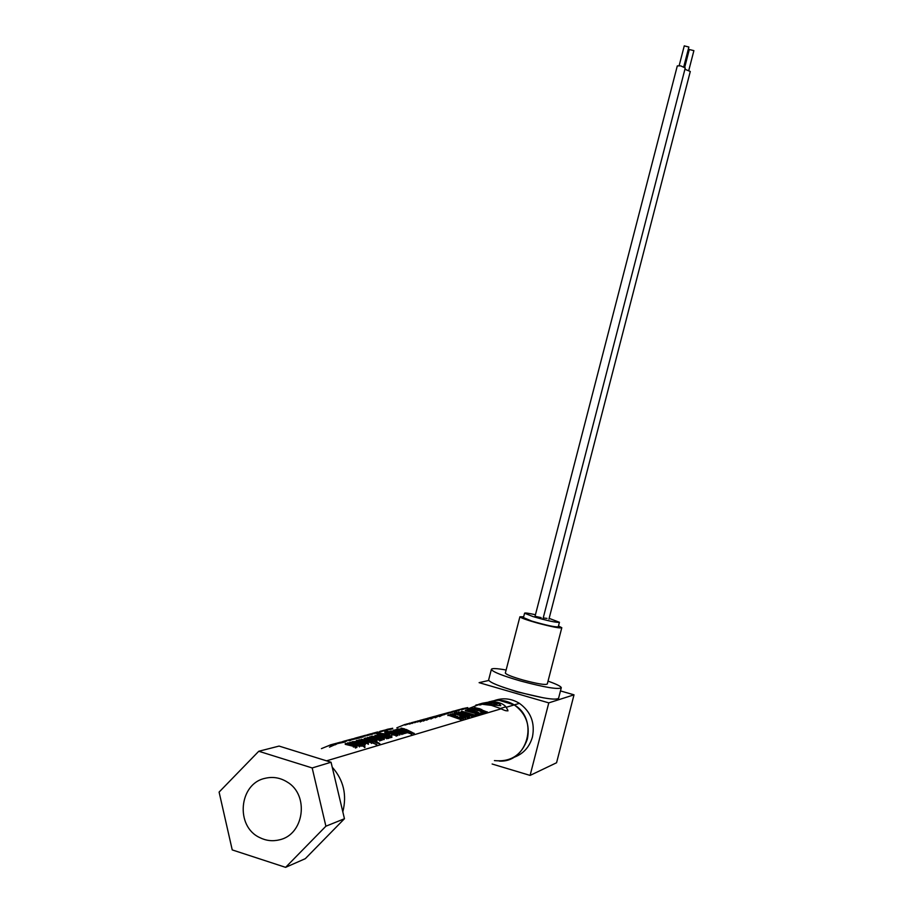 <?xml version="1.0" encoding="UTF-8"?>
<svg xmlns="http://www.w3.org/2000/svg" width="913" height="913" viewBox="0 0 913 913"><rect width="100%" height="100%" fill="white"/><g stroke="black" fill="none" stroke-linecap="round" stroke-linejoin="round"><path stroke-width="1.37" d="M306.551 754.617L322.506 759.582L306.551 754.617M332.218 767.16C343.562 779.999 347.088 794.892 342.82 811.84C347.088 794.892 343.562 779.999 332.218 767.16M499.228 761.077C527.646 762.96 539.275 719.261 514.247 704.893L498.966 700.294M265.021 778.333C272.804 776.449 280.188 777.671 287.161 781.996C309.575 794.915 304.177 834.87 279.252 839.869C272.519 841.489 266.014 840.725 259.726 837.586C235.075 826.356 238.966 783.708 265.021 778.333M312.178 767.947L325.895 826.208L285.609 867.35L232.233 849.912L219.097 792.085L258.767 751.262L312.178 767.947L331.054 762.241L279.081 746.081L258.767 751.262M285.609 867.35L305.319 858.665L344.452 818.733L325.895 826.208M344.452 818.733L331.054 762.241M543.315 697.817L517.009 691.849L502.173 686.884M494.104 700.682C502.869 697.521 511.314 698.411 519.429 703.352C530.852 711.684 535.189 722.913 532.427 737.031C529.392 747.427 522.932 754.309 513.015 757.676M490.133 701.652C498.555 699.118 506.589 700.203 514.247 704.893C525.797 713.338 530.168 724.705 527.383 738.994C521.791 755.028 510.801 762.229 494.424 760.597M574.015 694.827L548.781 702.873L530.099 775.411L556.565 762.754L574.015 694.827L560.468 690.924M530.099 775.411L492.13 764.01M548.781 702.873L479.108 682.662L488.763 680.459M485.088 703.866L485.784 703.489M505.38 672.87L505.334 673.064C506.281 674.559 512.147 676.875 522.921 679.991C537.517 683.871 545.643 685.207 547.298 683.985L561.769 627.836M523.663 616.766L519.896 616.8C520.935 617.964 526.835 620.064 537.62 623.1C552.205 626.946 560.262 628.486 561.803 627.71L558.494 625.953M488.695 679.717L488.603 680.071C490.133 682.662 499.879 686.576 517.819 691.803C542.219 698.297 555.8 700.454 558.573 698.297L561.221 687.98M506.122 670.016C496.455 668.305 491.525 668.122 491.354 669.469C492.906 671.957 502.664 675.803 520.604 681.007C545.004 687.489 558.562 689.714 561.301 687.694C560.902 686.325 556.474 684.134 548.04 681.132M523.446 617.587L531.72 621.068C546.51 625.371 555.366 627.277 558.277 626.786L559.407 622.392M549.147 618.363L559.441 622.289C556.531 622.746 547.686 620.829 532.895 616.537L524.576 613.216C524.804 612.657 528.422 613.171 535.44 614.746M541.158 617.622L535.041 616.298L677.286 65.964M547.001 618.398L543.212 617.964M548.93 619.197L690.285 71.476L684.921 69.251M688.813 70.312L693.891 50.649L689.304 49.507M542.858 619.356L685.252 67.961L680.721 65.873L677.309 65.896M683.769 66.786L688.87 47.031L684.259 45.878M329.479 747.119L336.783 743.833M337.924 743.49L344.235 742.201L344.167 741.561L343.642 742.36M343.573 741.721L337.49 742.942M334.968 743.661L336.657 743.205M457.436 710.793L460.198 709.675L458.623 710.634M458.566 710.12L457.173 710.44M455.279 710.656L458.486 710.131M451.764 711.615L454.16 710.965M484.461 703.855L490.224 703.227M497.174 703.946L492.952 704.608L488.466 703.718L491.548 702.862L486.777 702.702L478.663 704.334M481.322 703.524L486.275 702.531L497.106 703.421M479.04 704.265L482.178 703.33L479.188 704.151M430.89 718.999L433.629 717.527M440.328 715.461L442.337 714.582L441.938 715.244M433.276 717.778L434.074 717.413M434.679 717.15L435.375 716.876M442.383 714.936L444.232 714.057L443.775 714.731M435.284 717.219L436.414 716.716M444.277 714.411L446.594 713.407L446.206 714.069M442.383 714.354L439.199 715.062M445.601 713.681L440.1 714.822M443.718 714.206L438.126 715.358M441.881 714.708L436.277 715.895M362.507 745.042L364.333 746.777L353.593 742.68L349.884 742.337L354.301 742.543L362.541 745.362M364.915 746.606L364.995 747.393M364.333 746.777L364.413 747.564M361.525 745.328L361.594 746.069M360.989 745.476L361.069 746.229M359.425 744.791L359.494 745.522M412.779 722.982L415.347 722L414.833 722.719M415.392 722.354L417.8 721.327L417.275 722.046M417.218 721.487L411.58 722.64M414.764 722.16L410.017 723.222M409.994 723.085L408.853 723.461M461.795 709.789L462.126 709.161L457.744 710.017M456.546 710.314L457.322 710.109M458.086 709.892L462.126 709.161M360.179 737.396L360.167 736.757L359.585 737.316M363.317 736.529L363.876 735.741L363.317 736.529M363.26 735.912L360.795 736.563M361.457 736.403L358.969 737.065M359.551 736.928L357.679 737.407M368.453 738.138L368.521 738.788L371.717 739.45L371.648 738.777L366.764 738.206L372.961 740.192L375.209 740.375L371.648 738.777M379.306 744.529L379.774 743.57L374.707 740.888L376.658 741.139L376.03 740.169L367.882 737.841L365.314 738.263M379.774 743.57L379.865 744.357M379.226 743.73L364.23 738.355L364.298 738.994M364.23 738.355L366.056 738.366L365.291 738.012M370.164 737.544L377.286 739.325L377.217 738.64L378.21 739.45L377.08 739.439L367.619 737.407L379.614 740.272L379.694 741.002M380.915 740.454L380.835 739.735L369.617 736.848L377.217 738.64M369.617 736.848L369.685 737.464M380.835 739.735L380.367 740.614M380.287 739.895L378.906 739.29L379.614 740.272M384.966 731.804L388.036 732.352L384.795 731.256L387.032 731.381M397.315 735.695L397.794 734.828L390.422 732.009L399.871 734.235L399.94 734.919M399.323 734.394L399.392 735.079M397.794 734.828L397.863 735.524M397.235 734.988L387.968 731.735M387.009 731.153L399.871 734.235M471.918 709.481L476.244 709.892M484.358 712.654L482.292 713.27L480.763 712.391L482.463 711.889L478.617 710.143L475.547 710.086L477.145 709.629L473.014 708.625L469.761 708.933L471.964 708.317L484.358 712.654L484.438 713.304M482.292 713.27L482.361 713.92M480.763 712.391L480.831 713.007M478.617 710.143L478.686 710.713M477.02 710.599L477.088 711.17M359.699 740.534L357.964 740.683L358.695 741.333L356.344 740.546L359.266 740.249L367.631 742.611L368.087 743.616L365.474 743.262L360.35 741.767L362.792 741.071L359.699 740.534L361.502 741.436M360.35 741.767L360.418 742.452M359.288 741.162L359.357 741.835M364.298 741.516L362.484 742.041L366.684 742.805L364.298 741.516L364.367 742.212M330.757 745.487L331.373 744.654L330.757 745.487M332.868 744.917L333.359 744.106L332.868 744.917M334.843 744.369L335.448 743.536L334.843 744.369M334.774 743.718L332.138 744.415M332.8 744.255L330.129 744.962M330.689 744.837L321.433 748.626M389.36 738.001L389.28 737.293L378.769 734.292L378.29 735.079L379.157 735.193M381.178 735.57L385.685 736.859L385.617 736.175L386.53 736.848L386.028 737.43M378.222 734.451L385.617 736.175M389.28 737.293L388.824 738.16M388.744 737.453L387.249 736.802L388.31 737.681L387.968 738.526M387.888 737.818L385.982 736.996M375.323 733.196L377.777 732.557M372.755 733.904L375.391 733.207M377.126 732.078L375.129 732.66M375.072 732.637L375.722 732.466M370.986 733.755L368.692 734.394M346.803 741.082L347.317 740.283L346.803 741.082M346.735 740.443L344.509 741.025M458.372 712.094L466.509 712.985L471.93 716.385L458.372 712.094L458.748 712.859M460.643 712.642L462.069 712.186L459.981 712.151L460.551 712.608L470.252 715.712L466.098 713.11L462.069 712.186M389.623 733.287L389.668 732.625L389.2 733.299M384.841 732.603L385.218 733.424L389.589 734.383L389.52 733.732L384.841 732.591L389.668 732.625M389.143 732.774L386.507 732.842L391.882 733.356L396.002 734.885L396.082 735.513L391.951 734.611L392.019 735.285M391.951 734.611L394.576 734.874L393.788 734.143L389.52 733.732M386.199 729.601L386.267 730.206L392.579 728.905L392.693 728.243L381.497 730.914M391.198 728.563L387.523 729.247M384.202 730.206L384.259 730.799M374.364 733.607L376.407 732.934M378.302 732.374L380.641 731.142L378.302 732.374M380.71 731.724L381.634 730.868L381.178 731.621M381.109 731.016L379.956 731.336M379.945 731.302L380.641 731.142M351.277 739.827L359.927 737.875L359.859 737.248L359.357 738.024M359.288 737.407L351.083 739.222M439.518 716.602L442.166 715.176M448.5 713.247L450.782 712.254L450.406 712.905M441.858 715.404L443.193 714.811M450.828 712.619L452.62 711.752L452.175 712.414M443.798 714.868L445.099 714.286M452.654 712.106L454.377 711.273L454.001 711.912M447.667 712.745L450.805 712.083M453.944 711.387L448.534 712.505M452.118 711.889L446.628 713.03M450.349 712.38L445.567 713.327M406.981 732.877L406.901 732.192L395.843 729.533L402.222 731.621L394.119 730.023L393.686 730.674M406.901 732.192L406.422 733.036M406.353 732.352L398 729.978L405.201 732.683L405.281 733.379M405.201 732.683L404.824 733.504M404.744 732.819L396.253 730.468L403.592 733.15L403.66 733.847M403.592 733.15L403.112 734.006M403.032 733.31L393.629 730.149M350.672 739.77L348.675 740.055L348.743 740.683L350.729 740.409L351.254 739.61L350.729 740.409M348.675 740.055L351.254 739.61M330.609 745.647L332.971 744.882M335.516 744.152L337.936 743.513L337.867 742.874M426.576 720.197L429.19 718.759M429.281 718.714L430.091 718.36M434.656 717.002L437.738 715.849L437.327 716.511M428.482 719.216L430.502 718.303M437.772 716.146L440.294 715.141L439.883 715.815M439.826 715.267L433.812 716.557M437.27 715.975L432.42 716.933M457.059 711.09L457.402 710.451L452.597 711.41M455.416 710.793L452.551 711.41M453.339 711.193L457.402 710.451M335.174 744.825L336.68 744.004M345.308 741.219L345.867 740.683L345.924 741.322M345.274 740.842L343.836 741.219M344.292 741.116L342.478 741.641M362.393 736.551L360.441 736.825L360.509 737.453L363.02 737.019L362.963 736.392L362.461 737.168M360.441 736.825L362.963 736.392M348.629 739.895L350.17 739.496L347.99 740.078L348.732 740.546M347.99 740.078L346.084 740.591M376.464 733.596L381.041 733.253L378.267 733.687L383.061 733.596L391.015 735.867L391.814 736.631L390.068 737.065L380.356 734.178L376.464 733.596L377.971 734.497M383.631 733.881L386.804 735.159L386.735 734.509L381.999 733.938L388.059 735.867L390.228 736.061L386.735 734.509M380.493 733.413L380.55 733.984M390.593 736.917L390.661 737.624M390.068 737.065L390.136 737.772M350.409 744.369L350.409 743.661L349.827 744.221M349.793 743.844L347.727 742.851L355.066 743.524L358.9 745.134L359.334 746.149L351.471 744.278L353.982 743.57L350.843 743.022L350.912 743.696L352.669 743.935M350.843 743.022L349.074 743.171L350.409 743.661M355.511 744.015L353.639 744.552L357.919 745.328L355.511 744.015L355.579 744.723M480.968 714.331L471.587 710.143M469.134 709.104L472.523 709.869L466.817 710.223M480.9 713.681L480.558 714.457M480.489 713.806L466.771 709.766M473.721 710.257L472.706 710.542L479.063 712.802L473.779 710.816M411.809 734.109L397.098 729.19L411.809 734.109L411.889 734.851M411.307 734.246L411.386 734.999M355.625 742.064L357.371 742.269L357.303 741.596L354.712 741.607L357.919 742.623L358.763 742.212L357.303 741.596M362.039 742.965L365.006 744.289L362.792 744.517L352.076 741.733L357.805 741.402L360.315 742.509L359.357 743.045L363.112 743.924L362.039 742.965L362.107 743.673M374.912 736.882L376.749 737.225L376.681 736.563L383.586 738.937L377.149 736.392L372.105 736.38M384.133 738.788L384.202 739.496M383.586 738.937L383.665 739.656M381.725 740.226L382.193 739.347L373.565 736.335L376.681 736.563M382.193 739.347L382.262 740.066M381.645 739.507L371.032 736.802M370.998 736.46L372.881 736.494L372.082 736.118M417.857 721.818L418.702 721.076L418.177 721.795M418.736 721.43L421.11 720.414L420.608 721.133M420.539 720.574L414.947 721.726M418.12 721.236L413.087 722.251M377.468 732.751L379.762 731.998M381.691 731.45L384.111 730.811L383.483 730.377M359.905 737.681L360.133 736.974L357.063 737.727M356.526 737.75L354.758 738.218M356.937 747.427L356.869 746.674L345.787 743.49L345.251 744.323L353.046 746.218L352.966 745.499L353.902 746.218L353.365 747.108M345.182 743.661L352.966 745.499M356.869 746.674L356.344 747.599M356.264 746.845L354.689 746.161L355.773 747.085L355.374 748.009M355.294 747.256L353.285 746.378M409.663 723.564L404.858 724.5L404.916 725.082L410.257 723.393L409.72 724.135M410.291 723.758L412.744 722.708L412.22 723.438M406.296 724.682L405.475 724.922M412.162 722.879L406.456 724.055M404.858 724.5L396.824 727.809M451.832 713.943L451.946 714.559M454.195 714.457L455.553 714L453.316 714.069L455.416 714.799M454.982 714.913L451.821 713.92L454.868 713.726L460.061 714.833L465.573 718.257L459.935 717.059M459.89 716.602L463.861 717.584L463.233 716.648L455.553 714M344.235 742.155L345.228 741.858M344.715 741.436L339.225 742.463L344.715 741.436M344.612 741.459L344.68 742.098M435.239 717.789L438.776 715.963M437.601 716.579L439.107 715.918M446.64 713.772L448.466 712.893L448.009 713.567M439.575 716.032L441.173 715.336M443.467 713.898L446.628 713.224M449.812 712.528L444.357 713.658M447.952 713.042L442.417 714.183M446.149 713.532L441.333 714.48M423.404 721.076L426.029 719.627M423.678 720.072L426.211 719.547M431.518 717.869L434.634 716.694L434.211 717.378M425.332 720.083L426.725 719.444M426.942 719.353L427.649 719.056M436.745 716.123L430.685 717.413M434.154 716.831L429.27 717.789M367.049 734.839L365.04 736.026L372.504 734.212L372.447 733.596L371.968 734.36M371.899 733.744L369.434 734.212L369.503 734.828M369.434 734.212L369 734.965M368.943 734.349L367.562 734.714M463.382 719.558L463.313 718.885L450.383 714.331L450.018 715.005L455.005 716.043M449.961 714.457L455.952 715.769L454.297 716.237L448.283 714.913L447.918 715.587M463.313 718.885L462.971 719.672M462.891 718.999L457.55 716.91M457.481 716.317L455.838 716.785L461.339 720.163M461.259 719.49L460.917 720.289M460.848 719.604L447.849 715.039M426.063 719.558L426.885 718.828L426.382 719.535M426.919 719.182L429.224 718.189L428.733 718.885M428.665 718.337L423.164 719.467M426.325 718.976L421.361 719.98M393.412 730.891L394.838 731.69L394.77 731.062L392.464 731.142L395.455 731.998L396.185 731.655L394.77 731.062M399.232 732.34L402.04 733.607L400.065 733.755L389.999 731.165L395.203 730.902L397.623 731.941L396.813 732.397L400.293 733.219L399.232 732.34L399.301 733.002M389.999 731.165L390.068 731.77M462.161 709.527L465.402 708.237L463.108 709.401M462.663 708.933L458.931 709.663M463.051 708.887L461.658 709.161M465.299 710.177L479.211 714.183L476.883 714.868L475.342 713.977L476.324 713.692L465.356 710.713M479.211 714.183L479.279 714.833M476.883 714.868L476.951 715.518M475.342 713.977L475.422 714.605M361.468 739.884L368.943 741.721L368.875 741.025L369.868 741.847L368.715 741.847L359.117 739.781L371.294 742.691L371.363 743.422M376.886 745.248L376.807 744.449L361.171 739.199L368.875 741.025M361.171 739.199L361.24 739.838M376.807 744.449L376.327 745.407M376.247 744.62L370.587 741.687L371.294 742.691M421.144 720.677L423.632 719.718L423.13 720.437M425.504 719.775L426.074 719.615M425.447 719.216L419.9 720.357M423.073 719.878L418.371 720.928M418.348 720.802L417.264 721.144M414.331 734.12L414.251 733.379L403.797 729.282M401.058 728.083L404.847 728.985L397.988 729.099M414.251 733.379L413.794 734.28M413.715 733.538L397.965 728.939M406.182 729.43L404.858 729.807L412.14 732.374L406.182 729.43L406.239 730.069M364.104 736.3L365.28 735.992M364.972 735.41L363.089 735.946M364.915 735.422L365.611 735.239M374.718 732.762L373.349 733.105L374.273 732.899L374.227 733.538L375.254 732.625L374.786 733.379M372.755 733.938L372.538 733.333M374.159 732.934L373.896 733.63M373.839 733.013L372.105 733.459M378.416 735.353L377.149 735.707L384.887 737.658L381.668 735.992L378.416 735.353L378.473 735.992L381.737 736.654M383.882 737.966L375.072 735.307L382.216 735.832L386.621 738.092L383.882 737.966L383.951 738.663M461.579 711.216L475.605 715.244L473.242 715.94L471.69 715.05L472.683 714.753L461.636 711.752M475.605 715.244L475.673 715.906M473.242 715.94L473.322 716.602M471.69 715.05L471.77 715.678M358.547 737.305L359.117 737.202M358.535 737.202L356.07 737.864M420.197 721.966L422.981 720.437M429.258 718.485L431.484 717.561L431.062 718.246M422.137 720.962L423.541 720.323M423.7 720.254L424.454 719.935M433.618 716.979L427.512 718.28M431.004 717.698L425.173 718.965M487.302 712.448L474.897 707.495L474.577 708.123L479.336 709.116M474.52 707.609L480.227 708.853L472.649 708.408M487.222 711.809L486.926 712.562M486.857 711.923L481.756 709.937M481.699 709.367L480.204 709.8L485.454 712.996M485.374 712.357L485.077 713.11M484.997 712.471L472.614 708.134M479.325 704.95L480.957 704.825M489.083 701.755L490.715 701.618C497.859 701.698 502.915 703.432 505.893 706.822L507.833 710.188C507.56 711.432 505.083 710.862 500.404 708.454L491.422 705.384L482.406 704.277L479.268 704.448L467.661 708.99M482.361 703.238L489.22 702.029C496.41 702.428 500.256 703.649 500.746 705.692L482.452 703.9L475.913 705.019M472.306 707.244L476.597 705.372M454.457 712.46L457.105 711.079M465.459 708.682L466.223 708.02L465.881 708.636M466.258 708.328L467.81 708.1M467.753 707.598L463.017 708.591M463.005 708.545L461.727 708.887M465.824 708.123L460.494 709.241M469.602 717.709L469.533 717.036L456.762 712.551L456.409 713.213L460.631 714.034M456.34 712.676L461.716 713.795L454.183 713.681M469.533 717.036L467.296 717.435L460.734 714.868M460.666 714.286L454.149 713.281M463.233 714.308L462.115 714.708L463.827 715.678L467.684 716.317L463.302 714.89M376.658 741.139L376.727 741.835M374.604 739.884L374.661 740.5M386.005 731.461L386.073 732.066M384.989 731.324L385.046 731.941M368.087 743.616L368.167 744.357M365.474 743.262L365.542 743.981M360.806 741.892L360.886 742.577M388.219 737.784L388.287 738.503M377.48 732.021L377.537 732.625M468.905 716.454L468.837 715.815M471.736 716.591L471.804 717.264M469.613 714.776L469.681 715.393M466.098 713.11L466.155 713.681M396.082 735.513L396.151 736.209M393.788 734.143L393.857 734.817M392.761 733.881L392.841 734.543M391.38 733.824L391.449 734.486M387.169 733.299L387.226 733.938M385.149 732.797L385.218 733.424M392.51 728.312L392.579 728.905M391.015 728.585L391.084 729.179M388.744 728.985L388.812 729.578M387.123 729.339L387.192 729.932M380.493 731.199L380.55 731.804M354.678 738.275L354.735 738.902M391.643 736.791L391.723 737.499M389.623 735.581L389.691 736.163M359.334 746.149L359.414 746.902M356.663 745.795L356.743 746.526M364.629 744.62L364.709 745.362M362.792 744.517L362.872 745.248M359.117 743.33L359.186 743.947M355.842 741.402L355.91 742.064M374.695 736.22L374.764 736.848M355.659 747.222L355.728 747.975M465.368 718.474L465.447 719.147M463.336 718.029L463.405 718.679M463.233 716.648L463.302 717.276M459.627 714.947L459.696 715.541M345.171 741.322L345.24 741.961M401.72 733.869L401.8 734.566M400.065 733.755L400.134 734.44M367.38 734.794L367.448 735.41M384.476 737.065L384.544 737.681M468.175 717.435L468.255 718.109M467.296 717.435L467.376 718.097M465.676 716.819L465.756 717.458M326.557 760.837L501.18 708.796M506.293 707.267L519.429 703.352M505.334 673.064L519.896 616.8M488.603 680.071L491.354 669.469M523.423 617.702L524.576 613.216M684.716 67.265L689.315 49.462M679.158 65.633L684.271 45.833M376.841 740.957L376.909 741.676M379.774 740.123L379.842 740.842M384.784 731.256L384.852 731.861M368.338 743.376L368.418 744.106M356.344 740.546L356.412 741.185M388.322 737.681L388.39 738.389M377.72 731.952L377.788 732.557M471.93 716.385L471.998 717.047M396.31 735.296L396.379 736.004M354.849 738.218L354.917 738.845M391.814 736.631L391.882 737.339M359.596 745.898L359.676 746.64M347.419 743.034L347.488 743.696M360.315 742.509L360.384 743.205M365.006 744.289L365.086 745.031M355.773 747.085L355.853 747.838M465.573 718.257L465.653 718.93M345.376 741.242L345.445 741.881M397.623 731.952L397.691 732.591M402.04 733.607L402.119 734.292M371.454 742.531L371.523 743.262M367.642 734.714L367.699 735.33M374.273 732.899L374.341 733.504M375.072 735.307L375.14 735.946M386.621 738.092L386.701 738.8M507.913 710.907L507.833 710.188M500.404 708.454L505.893 706.822"/></g></svg>
